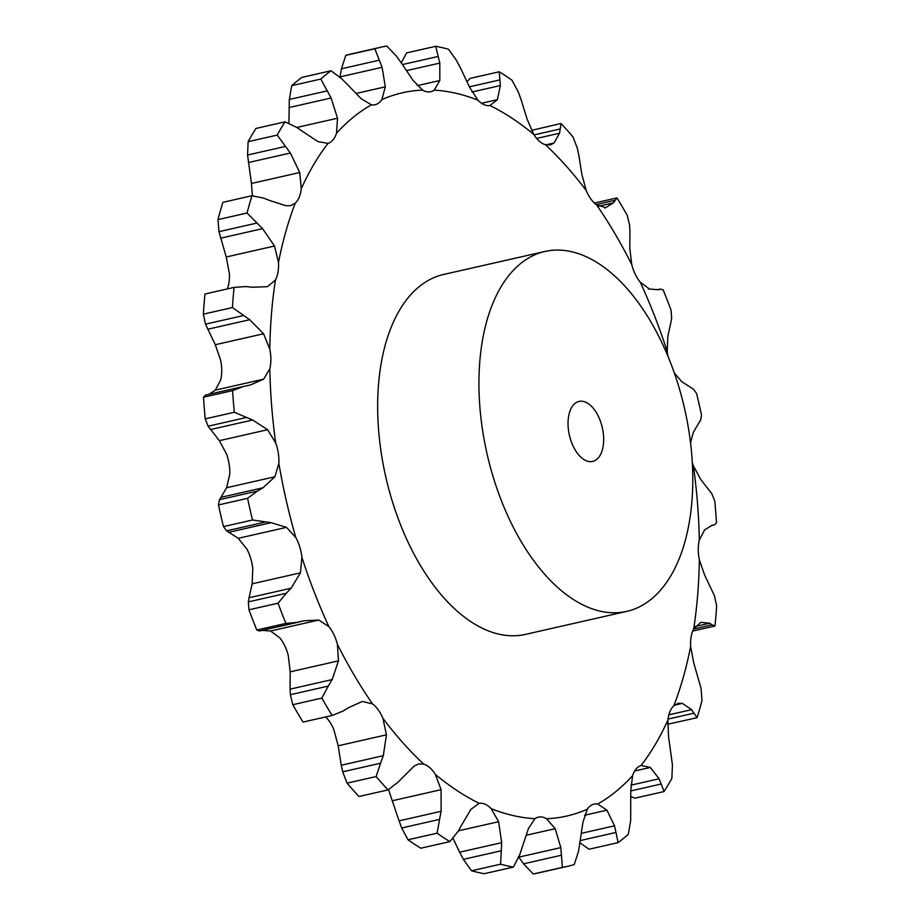 <?xml version="1.0" encoding="UTF-8"?>
<svg xmlns="http://www.w3.org/2000/svg" width="920" height="920" viewBox="0 0 920 920"><rect width="100%" height="100%" fill="white"/><g stroke="black" fill="none" stroke-linecap="round" stroke-linejoin="round"><path stroke-width="1.38" d="M471.523 870.78L500.606 864.179L501.296 850.758L463.369 859.372L471.523 870.78A420.06 230.621 77.2 0 0 484.288 873.701L513.371 867.1L519.65 854.967L528.436 828.529L534.945 818.685A30.176 16.572 77.2 0 1 538.361 817.132A30.176 16.572 77.2 0 1 540.466 816.902A30.176 16.572 77.2 0 1 546.549 818.754A370.841 203.596 77.2 0 0 587.282 809.232A30.176 16.572 77.2 0 1 591.951 804.873A30.176 16.572 77.2 0 1 594.056 804.114A30.176 16.572 77.2 0 1 597.689 804.022A370.841 203.596 77.2 0 0 632.626 775.606A30.176 16.572 77.2 0 1 636.111 768.959A30.176 16.572 77.2 0 1 641.102 765.463A370.841 203.596 77.2 0 0 667.874 720.084A30.176 16.572 77.2 0 1 669.944 711.608A30.176 16.572 77.2 0 1 673.865 705.709A370.841 203.596 77.2 0 0 690.632 646.461A30.176 16.572 77.2 0 1 691.15 636.744A30.176 16.572 77.2 0 1 693.714 628.831A370.841 203.596 77.2 0 0 699.349 559.762A30.176 16.572 77.2 0 1 698.269 549.435A30.176 16.572 77.2 0 1 699.315 540.063A370.841 203.596 77.2 0 0 693.427 465.865A30.176 16.572 77.2 0 1 692.265 462.254M459.252 851.483L463.772 860.085M501.227 851.575L501.676 841.857M500.606 864.179A420.06 230.621 77.2 0 0 513.371 867.1M453.019 838.315L459.597 852.207L501.664 842.662L498.628 821.698L491.199 808.657A30.176 16.572 77.2 0 0 485.185 804.241A30.176 16.572 77.2 0 0 479.171 803.309L470.89 809.37L461.725 824.895M388.516 789.636L399.061 820.858L441.128 811.302L441.071 789.682L435.39 774.421A30.176 16.572 77.2 0 0 429.847 767.728A30.176 16.572 77.2 0 0 423.763 764.152L418.611 763.945L414.253 766.015L397.739 782.425L388.044 789.9L358.961 796.501A420.06 230.621 77.2 0 1 347.047 783.15L342.677 771.822L380.604 763.209L376.13 776.549A420.06 230.621 77.2 0 0 388.044 789.9M325.622 716.956A30.176 16.572 77.2 0 1 329.107 721.015A30.176 16.572 77.2 0 1 333.799 729.525L338.18 745.786L341.24 765.244L383.306 755.688L386.434 734.827L382.938 718.382A30.176 16.572 77.2 0 0 378.247 709.86A30.176 16.572 77.2 0 0 372.497 703.904L362.376 701.442L348.657 707.606L343.034 711.079L332.108 715.484L303.036 722.085A420.06 230.621 77.2 0 1 292.79 704.697L290.375 694.703L328.302 686.09L321.873 698.096A420.06 230.621 77.2 0 0 332.108 715.484M270.537 631.005L279.737 637.79A30.176 16.572 77.2 0 1 284.752 645.748A30.176 16.572 77.2 0 1 288.27 655.5L290.202 671.83L290.076 689.149L332.143 679.592L338.468 660.87L337.41 644.345A30.176 16.572 77.2 0 0 333.891 634.593A30.176 16.572 77.2 0 0 328.877 626.635L318.791 620.045L270.537 631.005L262.211 630.407M238.222 538.315L246.721 548.803A30.176 16.572 77.2 0 1 250.665 558.198A30.176 16.572 77.2 0 1 252.77 568.525L252.16 583.809L249.055 597.758L291.123 588.213L300.426 572.849L301.909 557.37A30.176 16.572 77.2 0 0 299.805 547.043A30.176 16.572 77.2 0 0 295.86 537.648L286.488 527.367L238.222 538.315L226.573 530.84L223.445 526.596A420.06 230.621 77.2 0 1 218.488 504.93L219.431 499.675L257.37 491.073L247.56 498.329A420.06 230.621 77.2 0 0 252.528 519.995L271.055 522.698L286.488 527.367M219.374 440.668L226.573 454.135A30.176 16.572 77.2 0 1 229.172 464.335A30.176 16.572 77.2 0 1 229.712 474.536L226.63 487.726L220.984 497.317L263.051 487.761L274.896 476.767L278.852 463.381A30.176 16.572 77.2 0 0 278.311 453.18A30.176 16.572 77.2 0 0 275.701 442.98L267.639 429.72L219.374 440.668L208.104 426.202L205.206 418.864A420.06 230.621 77.2 0 1 203.492 397.21L205.539 395.094L243.57 386.457L232.576 390.609A420.06 230.621 77.2 0 0 234.289 412.263L252.609 420.003L267.639 429.72M250.32 384.997L263.637 379.166L269.813 368.782A30.176 16.572 77.2 0 0 270.871 359.409A30.176 16.572 77.2 0 0 269.79 349.082L263.557 333.764L215.291 344.712L205.505 324.162L203.355 314.157A420.06 230.621 77.2 0 1 204.999 293.998L234.071 287.396A420.06 230.621 77.2 0 0 232.427 307.556L249.722 319.711L263.557 333.764M252.367 287.212L267.386 286.707L275.425 280.013A30.176 16.572 77.2 0 0 277.989 272.113A30.176 16.572 77.2 0 0 278.495 262.384L274.493 246.031L226.228 256.99L218.971 231.667L217.982 219.615A420.06 230.621 77.2 0 1 222.881 202.331L251.965 195.73A420.06 230.621 77.2 0 0 247.066 213.014L262.602 228.643L274.493 246.031M270.491 200.778L285.924 205.677L290.616 205.643L295.274 203.136A30.176 16.572 77.2 0 0 299.195 197.236A30.176 16.572 77.2 0 0 301.266 188.761L299.724 172.523L251.459 183.471L247.56 155.031L248.124 141.68A420.06 230.621 77.2 0 1 255.933 128.444L285.016 121.842A420.06 230.621 77.2 0 0 277.207 135.079L290.363 153.03L299.724 172.523M302.956 131.686L317.964 141.611L328.026 143.382A30.176 16.572 77.2 0 0 333.028 139.886A30.176 16.572 77.2 0 0 336.513 133.239L337.525 118.22L296.827 127.454M347.565 84.64L361.33 98.865L371.45 104.823A30.176 16.572 77.2 0 0 375.084 104.73A30.176 16.572 77.2 0 0 377.188 103.971A30.176 16.572 77.2 0 0 381.857 99.613L385.308 86.837L355.971 93.495M401.269 62.847L413.057 80.35L422.591 90.091A30.176 16.572 77.2 0 0 428.674 91.942A30.176 16.572 77.2 0 0 430.778 91.712A30.176 16.572 77.2 0 0 434.194 90.16L439.829 80.511L417.243 85.64M460.402 67.793L469.637 87.343L477.94 100.188A30.176 16.572 77.2 0 0 483.954 104.615A30.176 16.572 77.2 0 0 489.969 105.535L497.375 99.682L500.353 85.56L499.215 71.783L470.131 78.384L466.98 81.684M520.938 99.141L527.194 119.358L533.749 134.423A30.176 16.572 77.2 0 0 539.292 141.116A30.176 16.572 77.2 0 0 545.376 144.693L550.367 144.934L554.012 143.025L559.555 133.227L561.039 123.498L531.484 130.364M578.76 154.755L581.819 174.214L586.201 190.474A30.176 16.572 77.2 0 0 590.893 198.984A30.176 16.572 77.2 0 0 596.643 204.941L605.843 207.609M629.924 230.851L629.797 248.17L631.73 264.5A30.176 16.572 77.2 0 0 635.248 274.252A30.176 16.572 77.2 0 0 640.262 282.21L649.462 288.995M670.944 322.241L667.839 336.191L667.23 351.474A30.176 16.572 77.2 0 0 667.954 356.281M626.704 611.397L525.423 634.397A184.552 101.326 -102.8 0 1 377.648 406.881A184.552 101.326 -102.8 0 1 443.716 274.447L544.996 251.459A184.552 101.326 77.2 0 0 478.929 383.893A184.552 101.326 77.2 0 0 626.704 611.397A184.552 101.326 77.2 0 0 684.664 408.997A184.552 101.326 77.2 0 0 544.996 251.459M209.001 394.3L215.372 390.126L220.685 379.937A30.176 16.572 77.2 0 0 221.731 370.565A30.176 16.572 77.2 0 0 220.65 360.237L215.291 344.712M227.297 288.938A30.176 16.572 77.2 0 0 228.85 283.256A30.176 16.572 77.2 0 0 229.367 273.539L226.228 256.99M478.549 803.424L479.171 803.309A370.841 203.596 77.2 0 1 435.39 774.421M518.788 857.141L560.809 847.607L555.208 828.69L546.549 818.754M449.868 841.616A420.06 230.621 77.2 0 1 437.092 833.186L439.61 819.375L401.683 827.988L408.008 839.787A420.06 230.621 77.2 0 0 420.785 848.217L449.868 841.616L457.976 831.496M457.573 832.163L462.07 824.239M439.426 820.192L441.255 810.508M567.525 866.329A420.06 230.621 77.2 0 1 562.338 867.399L561.464 855.22L523.526 863.834L533.255 874A420.06 230.621 77.2 0 0 538.453 872.93L567.525 866.329A420.06 230.621 77.2 0 0 574.229 864.616L578.553 851.218L582.958 822.204L587.282 809.232M561.499 855.991L560.717 846.848M581.75 833.244L614.502 825.815L606.935 810.186L597.689 804.022M380.305 763.968L383.548 754.94M632.626 775.606L630.74 790.82L630.671 820.525L628.291 834.336A420.06 230.621 77.2 0 1 618.091 842.628L616.009 832.45L580.509 840.512M616.124 833.117L614.33 825.159M630.913 785.162L659.111 778.769L650.302 767.441L641.102 765.463M327.888 686.745L332.499 678.948M667.874 720.084L668.541 736.529L672.439 764.968L671.876 778.32A420.06 230.621 77.2 0 1 664.067 791.556L661.204 784.001L630.752 790.924M661.388 784.53L658.869 778.251M668.851 714.828L691.575 709.665L682.341 703.363L678.339 703.248L673.865 705.709M297.585 622.334L285.89 623.415A420.06 230.621 77.2 0 1 278.024 603.209L286.269 593.273L248.342 601.875L248.94 609.81A420.06 230.621 77.2 0 0 256.806 630.016L259.486 630.982L303.818 620.793L318.791 620.045M285.752 593.779L291.582 587.707M690.632 646.461L693.772 663.009L701.029 688.332L702.018 700.384A420.06 230.621 77.2 0 1 697.119 717.669L693.99 713.184L668 719.083M694.209 713.54L691.311 709.32M695.152 626.531L709.699 623.231L700.867 622.334L693.714 628.831M256.772 491.406L263.591 487.439M699.349 559.762L704.708 575.287L714.495 595.838L716.645 605.843A420.06 230.621 77.2 0 1 715.001 626.002L712.126 624.818L693.611 629.027M712.333 624.99L709.423 623.081M711.838 525.435L704.628 529.874L699.315 540.063M242.914 386.607L250.435 384.974M710.999 525.699L714.46 524.906L716.507 522.79A420.06 230.621 77.2 0 0 714.794 501.135L711.896 493.798L700.626 479.331L693.427 465.865M714.553 524.894L711.988 525.4M699.016 422.683L693.369 432.273L690.518 442.727M245.122 286.511L253 287.281M234.071 287.396L245.812 286.568M700.568 420.325L701.511 415.069A420.06 230.621 77.2 0 0 696.555 393.403L693.427 389.16L681.777 381.685L674.337 373.014M700.695 420.095L698.832 422.924M263.258 197.949L271.124 201.043M251.965 195.73L263.936 198.202M671.657 318.124L671.059 310.19A420.06 230.621 77.2 0 0 663.193 289.984L660.341 289.052L657.788 289.593M660.307 289.064L658.26 289.65M658.961 289.754L648.428 288.972M671.703 317.722L670.841 322.655M252.39 195.753L251.459 183.471M327.313 143.577L328.026 143.382A370.841 203.596 77.2 0 0 301.266 188.761M296.067 126.96L303.554 132.123M285.016 121.842L296.723 127.385M629.625 225.296L627.21 215.303A420.06 230.621 77.2 0 0 616.963 197.915L613.421 202.837L598.609 206.206M613.996 202.4L604.969 208.115M629.567 224.744L629.924 231.414M341.929 78.936L330.993 70.771A420.06 230.621 77.2 0 0 320.792 79.062L331.131 98.003L337.525 118.22M341.331 78.373L348.105 85.215M577.323 148.177L572.953 136.85A420.06 230.621 77.2 0 0 561.039 123.498M577.15 147.522L578.875 155.422M545.974 144.854L554.012 143.025M396.474 56.166L386.745 46A420.06 230.621 77.2 0 0 381.547 47.069A420.06 230.621 77.2 0 0 374.854 48.783L382.099 67.321L385.308 86.837M395.956 55.511L401.718 63.514M518.316 92.011L511.991 80.212A420.06 230.621 77.2 0 0 499.215 71.783M518.029 91.298L521.18 99.866M481.551 103.27L497.375 99.682M456.63 60.628L448.477 49.22A420.06 230.621 77.2 0 0 435.712 46.299L439.817 63.077L439.829 80.511M456.228 59.915L460.747 68.517M398.82 820.134L401.971 828.701M518.282 856.485L524.043 864.489M341.124 764.577L342.849 772.478M580.025 842.835L589.007 849.229L618.091 842.628M290.076 688.585L290.433 695.255M631.108 796.743L634.984 798.157L664.067 791.556M299.828 621.874L259.693 630.936M249.159 597.344L248.296 602.278M667.609 724.247L697.119 717.669M221.168 497.076L219.305 499.905M288.892 123.257L289.328 99.475L291.709 85.663A420.06 230.621 77.2 0 1 301.909 77.372L330.993 70.771M339.974 77.165L341.447 68.781L345.77 55.384A420.06 230.621 77.2 0 1 352.475 53.67L381.547 47.069M401.235 62.801L406.628 52.9L435.712 46.299M437.092 833.186L408.008 839.787M562.338 867.399L533.255 874M376.13 776.549L347.047 783.15M321.873 698.096L292.79 704.697M278.024 603.209L248.94 609.81M285.89 623.415L256.806 630.016M228.988 532.254L271.055 522.698M247.56 498.329L218.488 504.93M226.573 530.84L264.5 522.226M252.528 519.995L223.445 526.596M715.001 626.002L692.702 631.062M210.53 429.548L252.609 420.003M232.576 390.609L203.492 397.21M208.104 426.202L246.031 417.588M234.289 412.263L205.206 418.864M207.655 329.256L249.722 319.711M232.427 307.556L203.355 314.157M205.505 324.162L243.443 315.548M220.535 238.199L262.602 228.643M247.066 213.014L217.982 219.615M218.971 231.667L256.898 223.054M248.296 162.576L290.363 153.03M277.207 135.079L248.124 141.68M247.56 155.031L285.487 146.418M616.963 197.915L594.377 203.044M596.137 204.573L614.905 200.307M289.064 107.548L331.131 98.003M320.792 79.062L291.709 85.663M289.328 99.475L327.267 90.861M536.659 138.425L559.555 133.227M534.048 134.906L560.199 128.961M340.032 76.877L382.099 67.321M374.854 48.783L345.77 55.384M341.447 68.781L379.373 60.168M472.029 91.988L500.353 85.56M469.384 86.825L499.951 79.89M406.49 70.644L439.817 63.077M402.419 64.561L438.276 56.419M568.031 423.51A30.762 16.882 77.2 0 0 592.664 461.426A30.762 16.882 77.2 0 0 602.324 427.697A30.762 16.882 77.2 0 0 579.048 401.43A30.762 16.882 77.2 0 0 568.031 423.51M491.199 808.657A370.841 203.596 77.2 0 0 534.945 818.685M458.378 830.841L498.628 821.698M382.938 718.382A370.841 203.596 77.2 0 0 423.763 764.152M337.41 644.345A370.841 203.596 77.2 0 0 372.497 703.904M301.909 557.37A370.841 203.596 77.2 0 0 328.877 626.635M278.852 463.381A370.841 203.596 77.2 0 0 295.86 537.648M269.813 368.782A370.841 203.596 77.2 0 0 275.701 442.98M275.425 280.013A370.841 203.596 77.2 0 0 269.79 349.082M295.274 203.136A370.841 203.596 77.2 0 0 278.495 262.384M371.45 104.823A370.841 203.596 77.2 0 0 336.513 133.239M422.591 90.091A370.841 203.596 77.2 0 0 381.857 99.613M477.94 100.188A370.841 203.596 77.2 0 0 434.194 90.16M533.749 134.423A370.841 203.596 77.2 0 0 489.969 105.535M586.201 190.474A370.841 203.596 77.2 0 0 545.376 144.693M631.73 264.5A370.841 203.596 77.2 0 0 596.643 204.941M667.23 351.474A370.841 203.596 77.2 0 0 640.262 282.21M526.573 835.187L555.208 828.69M392.805 800.641L441.071 789.682M584.522 815.269L606.935 810.186M338.18 745.786L386.434 734.827M634.685 770.983L650.302 767.441M290.202 671.83L338.468 660.87M674.521 705.145L682.341 703.363M252.16 583.809L300.426 572.849M226.63 487.726L274.896 476.767M215.372 390.126L263.637 379.166M711.01 525.688L714.369 524.929"/></g></svg>
